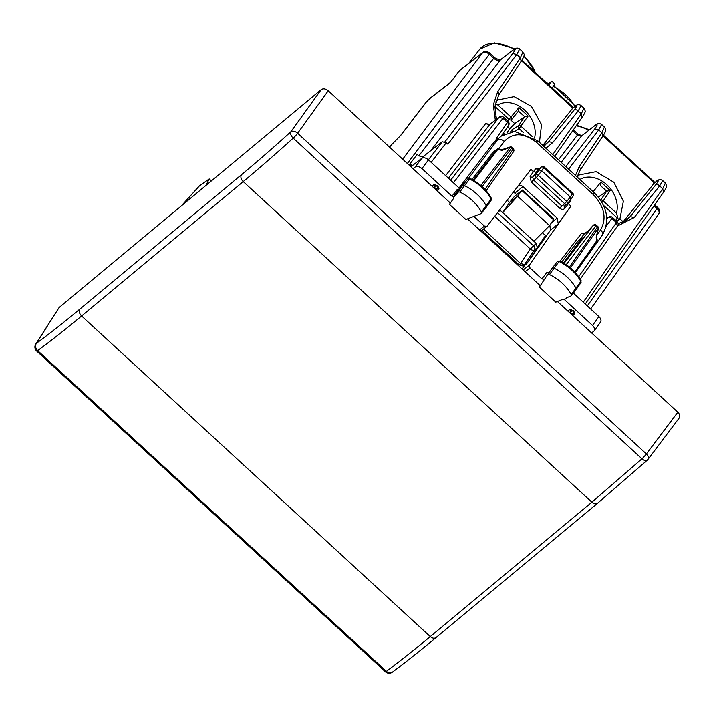 <?xml version="1.0" encoding="UTF-8"?>
<svg xmlns="http://www.w3.org/2000/svg" width="715" height="715" viewBox="0 0 715 715"><rect width="100%" height="100%" fill="white"/><g stroke="black" fill="none" stroke-linecap="round" stroke-linejoin="round"><path stroke-width="1.07" d="M552.096 87.972L554.965 84.093L551.766 81.161L548.905 85.031M547.931 84.138L551.766 81.161M616.75 221.293L619.932 218.817L623.373 201.192L613.801 182.236L596.122 171.672L579.382 174.898L577.139 176.989M617.17 217.887L615.999 220.595M539.441 142.321L541.55 124.607L531.468 106.419L514.103 96.623L497.872 99.957L495.62 102.048M619.932 218.817L623.149 221.775L622.568 222.49M578.131 123.007A33.998 20.985 36.5 0 1 577.684 124.571L578.274 122.792M576.639 125.25A2.19 1.081 99.9 0 0 576.567 125.241L589.464 129.755M543.266 145.842L548.7 141.624L544.526 145.529M542.783 145.395L572.822 108.072L521.494 60.882M493.591 57.584L493.716 58.353L489.328 54.313L489.882 53.205L494.279 57.245C494.566 58.308 501.581 60.873 500.804 59.551L512.718 50.3C515.426 47.95 517.74 47.548 519.671 49.085L522.897 52.052L520.368 57.843L521.155 61.276M554.751 156.397L582.305 117.046C586.541 110.235 585.29 111.862 583.941 108.18L581.277 113.846L578.149 110.968A3.289 2.082 -141.2 0 0 574.136 110.003L548.7 141.624L552.713 142.589L578.149 110.968L581.152 105.623M622.89 222.249L630.21 216.565L626.081 220.443M623.149 221.775L654.332 183.022M568.595 169.133L598.741 129.907L601.878 132.784L604.407 127.002C605.471 129.209 607.124 129.755 602.942 135.922L580.178 170A3.289 2.056 -146.3 0 0 579.114 166.863L601.878 132.784L602.656 136.225M654.01 183.219L655.78 181.851C658.158 179.474 660.463 179.054 662.689 180.6L659.65 185.909L662.707 188.724L663.466 192.201M585.245 304.018L663.735 191.915C667.962 185.105 666.72 186.731 665.361 183.058L662.707 188.724L583.261 302.195M658.318 214.375C659.757 212.847 659.346 210.907 657.076 208.557L656.942 207.788M565.815 166.577L594.701 128.968L598.741 129.907L601.619 124.437L604.407 127.002M594.701 125.688L581.751 135.743A3.289 2.547 52.2 0 0 581.393 136.1L594.701 125.688C596.936 123.32 599.25 122.917 601.655 124.473M577.228 134.393L577.354 135.162L581.393 136.1L561.221 162.35M519.671 49.085L516.757 54.519L520.368 57.843L497.604 91.922A3.289 2.056 33.7 0 1 498.677 95.05L521.432 60.972C526.258 53.151 523.568 54.814 522.897 52.052M418.901 155.727L493.716 58.353C496.326 60.435 498.561 60.954 500.446 59.908L430.627 150.785M500.804 59.551A3.289 2.547 52.2 0 0 500.446 59.908L512.369 50.658C515.935 48.066 516.051 49.049 512.718 53.589L444.936 141.811M489.882 53.205C490.973 53.321 484.77 49.961 482.956 52.41L482.589 52.785C484.502 51.686 486.745 52.204 489.328 54.313L407.353 163.503M431.172 162.35L446.276 142.705L442.236 141.776L423.87 156.022C421.975 157.094 419.732 156.576 417.14 154.467L409.382 164.575M446.276 142.705L447.867 144.171L516.757 54.519L512.718 53.589M389.353 146.95L400.749 135.367L426.31 102.084L429.456 98.822L450.334 82.627L459.084 71.071A3.289 1.984 37.3 0 1 459.316 70.839L482.589 52.785L402.679 159.204M482.956 52.41L459.682 70.463A3.289 2.547 -127.8 0 0 459.316 70.839L450.593 82.207M577.684 124.571L577.139 125.34M497.56 138.951L496.666 137.87L507.471 122.435A3.289 2.065 35 0 1 508.499 125.626A3.289 3.289 0 0 0 508.034 121.318L507.471 122.435L502.985 118.306L503.548 117.197A3.289 3.289 0 0 0 499.302 117.019A3.289 2.547 52.2 0 0 498.945 117.376L502.985 118.306L453.426 182.808M499.302 117.019L489.972 124.258A3.289 2.547 52.2 0 0 489.623 124.616L485.583 123.677L445.651 175.658M488.801 124.106L485.583 123.677M606.838 218.576L608.018 217.664A3.289 2.082 37.5 0 1 612.049 218.593L616.536 222.714L617.295 226.19M507.123 200.236L509.554 202.47L502.699 212.587L499.678 209.888M519.43 264.872L520.52 263.549L524.524 264.541L534.409 249.937A3.289 2.547 52.2 0 0 533.497 245.728L536.348 243.52L502.699 212.587L517.589 196.241L521.834 190.405L514.291 196.58L509.554 202.47L517.589 196.241L549.549 225.627L553.49 219.737L521.834 190.405M536.348 243.52L537.242 247.739L545.509 235.539L527.67 262.334M542.444 232.715L545.509 235.539M549.549 225.627L533.882 241.259M482.357 230.471L483.233 229.265M517.338 264.63L517.946 263.772L483.939 232.5L482.169 230.078M517.946 263.772C520.538 265.873 522.781 266.391 524.676 265.319L526.624 263.808L550.434 230.248L558.272 223.795L570.874 206.117L567.835 203.087M547.601 274.667L549.451 274.542C559.076 279.315 566.343 285.955 571.24 294.455L571.285 295.751L576.04 289.62A2.19 1.35 -143.5 0 0 576.058 289.593A2.19 1.35 -143.5 0 0 575.986 288.208A32.863 20.288 -143.5 0 0 554.08 268.188A2.19 1.35 -143.5 0 0 552.096 268.304A2.19 1.35 -143.5 0 0 552.069 268.331A2.19 1.35 -143.5 0 0 552.06 268.348L547.61 274.649L552.069 268.331M570.936 296.019L566.244 297.923L565.905 298.897L562.803 299.308L555.787 302.159L539.36 287.055L547.583 274.685M481.15 213.597L481.481 212.042C476.664 203.534 469.451 196.857 459.834 192.013L457.966 192.138L455.33 195.928L453.48 196.67L453.39 198.698L449.44 204.365L465.867 219.469L481.15 213.597L486.272 207.198A2.19 1.35 36.5 0 0 486.298 207.162A2.19 1.35 36.5 0 0 486.227 205.804A32.863 20.288 36.5 0 0 464.473 185.668A2.19 1.35 36.5 0 0 462.462 185.766A2.19 1.35 36.5 0 0 462.444 185.802L457.975 192.138L462.444 185.802M549.853 225.171L550.434 230.248M516.704 194.605L513.433 192.049M459.066 188L492.93 143.42L501.215 136.109L492.93 143.42M581.054 280.477C576.254 272.156 569.167 265.676 559.791 261.02L557.253 261.636A2.002 1.233 -143.5 0 1 559.076 261.529L559.97 261.654L559.076 261.529A32.676 20.172 -143.5 0 1 580.857 281.433L580.92 282.702A2.002 1.233 -143.5 0 0 580.857 281.433L571.24 294.455M552.096 268.304L557.253 261.636A2.002 1.233 -143.5 0 0 557.226 261.681L552.132 268.259M544.767 279.315L541.89 278.895L547.002 272.308L548.691 273.121M462.489 185.739L467.61 179.134A2.002 1.233 36.5 0 1 467.628 179.099A2.002 1.233 36.5 0 1 469.46 179.009L459.834 192.013M462.462 185.766L467.628 179.099L470.175 178.491C479.542 183.219 486.575 189.743 491.294 198.064L491.098 199.029A2.002 1.233 36.5 0 1 491.16 200.272L486.298 207.162M453.301 196.991L451.987 196.232L457.1 189.645L458.02 190.235M470.336 179.125L469.46 179.009A32.676 20.172 36.5 0 1 491.098 199.029L481.481 212.042M413.029 168.722L415.201 167.033C417.095 165.969 419.339 166.479 421.93 168.588L451.987 196.232M410.902 166.756L421.761 158.328C423.655 157.255 425.899 157.774 428.491 159.883L459.468 188.367M473.902 216.386L484.484 226.11L479.577 229.908M431.94 186.115L434.13 184.416L434.586 186.812A2.19 1.698 52.2 0 0 436.847 188.885L435.828 189.681M437.893 186.052L439.046 188.939L436.847 188.885A2.19 1.144 91.5 0 0 437.517 186.043L434.13 184.416M436.865 190.637L439.046 188.939M572.241 193.515L570.338 197.045L541.568 170.599L538.878 169.973L536.009 172.199L533.31 171.582L530.914 169.375L487.076 226.226L480.864 231.097M487.076 226.226L484.484 226.11M591.627 332.94L594.219 330.822L600.6 321.947M593.79 331.26C595.211 329.749 594.791 327.819 592.529 325.459L598.911 316.593L573.35 293.087M564.385 299.585L592.529 325.459M570.874 206.117L529.377 265.113L529.976 267.937L541.89 278.895M567.79 311.025L569.971 309.327L570.427 311.713L569.408 312.509M572.706 315.547L574.887 313.849L573.734 310.962L569.971 309.327M600.18 322.385C601.601 320.883 601.181 318.953 598.911 316.593M549.084 272.558L547.002 272.308M584.432 233.787L581.438 233.447L584.137 234.055L588.177 230.865M564.841 208.369C563.375 209.799 561.633 209.718 559.63 208.137L531.227 182.021L530.047 176.373A2.19 1.314 -145.8 0 0 532.755 176.971L535.633 174.746L541.192 167.104A2.19 1.376 -141.1 0 1 543.856 167.766L572.384 193.997A2.19 1.359 33.9 0 1 573.099 196.08A2.19 2.19 0 0 0 572.751 193.229L544.231 167.015L538.341 175.336L566.745 201.451L564.635 203.668A2.19 1.698 52.2 0 0 567.004 204.007L564.135 206.242L564.841 208.369L570.436 200.978A2.19 1.359 33.9 0 1 569.962 200.468M538.636 169.151L535.508 168.865L530.047 176.373M579.749 239.748L584.137 234.055A2.19 1.698 52.2 0 1 584.378 233.814L588.105 230.927L593.307 225.314A2.19 1.385 37.5 0 1 595.997 225.931L597.311 227.147L598.607 227.263L596.364 225.189L566.208 264.702M486.173 190.744L513.558 151.634A2.19 2.19 0 0 0 513.245 148.756L512.878 149.507A2.19 1.376 35 0 1 513.558 151.634A2.19 1.376 35 0 1 513.379 151.821M484.949 189.386L512.878 149.507L510.948 146.691L501.823 149.685L498.641 148.943A2.19 2.19 0 0 0 496.809 149.346A2.19 1.698 52.2 0 0 496.568 149.587L497.819 149.408A2.19 0.992 -77 0 1 498.641 148.943M496.809 149.346L492.876 152.456L496.568 149.587L473.151 180.064M473.92 180.511L497.819 149.408L502.153 150.382L511.073 146.906M575.119 272.335L596.784 241.384A2.19 2.19 0 0 0 597.132 239.659A2.19 1.412 167.7 0 1 596.918 240.535L596.605 241.572L596.203 237.264L598.535 227.325M596.507 236.79L596.203 237.264M561.758 262.012L577.649 241.482L582.242 237.979L563.438 262.95M458.404 189.734L457.1 189.645M472.025 179.438L492.876 152.456M459.772 189.591L457.984 190.27L453.48 196.67M464.965 182.924L463.114 183.666L464.991 182.504M581.536 238.363L578.104 241.027L580.911 240.365M551.471 222.758L557.146 218.084L558.272 223.795M557.146 218.084L522.888 186.588C520.851 184.988 519.099 184.935 517.633 186.418M564.358 206.027L561.731 205.92L533.327 179.805L532.755 176.971L538.172 169.518L541.192 167.104A2.19 1.627 -128.6 0 1 541.38 166.908L538.377 169.312M570.338 197.045L570.981 199.226L567.361 203.668A2.19 1.332 -140.8 0 0 566.745 201.451L570.338 197.045M573.099 196.08L570.981 199.226M538.341 175.336L536.241 177.552A2.19 1.698 -127.8 0 1 535.633 174.746A2.19 1.314 -145.8 0 1 538.341 175.336M574.887 313.849L572.688 313.796A2.19 1.698 -127.8 0 1 570.427 311.713A2.19 0.724 -10.9 0 1 573.359 310.954A2.19 1.144 -88.5 0 1 572.688 313.796L571.669 314.591M678.803 418.391C680.403 416.657 680.081 414.602 677.838 412.215L557.423 301.498M540.254 285.705L467.53 218.835M450.361 203.042L328.23 90.742L297.628 133.249A5.479 3.414 -144.3 0 0 290.862 131.757A5.479 3.11 47.9 0 0 293.195 138.12A5.479 0.733 -47.4 0 0 297.628 133.249L646.387 453.936A5.479 0.733 132.6 0 1 641.954 458.807L293.195 138.12C275.659 153.984 259 168.472 243.225 181.592A5.479 3.834 -129.7 0 1 241.447 174.746C257.051 161.769 273.523 147.442 290.862 131.757L321.223 89.59C323.278 88.276 325.62 88.66 328.23 90.742M59.095 307.557L36.358 343.388A5.479 4.21 -147.6 0 0 35.75 344.103L59.095 307.557L321.223 89.59M385.421 671.76A5.479 5.479 0 0 0 392.401 672.118A5.479 4.442 -126.7 0 1 386.404 671.314C399.873 661.277 414.494 649.703 430.269 636.591L81.599 315.994C65.834 329.106 51.185 340.653 37.654 350.627L37.654 350.627A5.479 0.733 -47.4 0 1 36.671 351.065L385.421 671.76A5.479 0.733 -47.4 0 0 386.404 671.314L37.654 350.627C35.401 348.196 34.972 345.783 36.358 343.388C49.737 333.53 64.225 322.108 79.821 309.148L241.447 174.746M392.401 672.118C405.816 662.126 420.349 650.623 436.007 637.601L597.633 503.199A5.479 3.834 -129.7 0 1 591.886 502.189L641.954 458.807C644.456 460.871 646.342 461.202 647.611 459.79A5.479 3.423 -143 0 0 648.005 459.388A5.479 3.423 -143 0 0 646.387 453.936L677.838 412.215M205.947 185.444L209.209 178.973L199.369 185.945L181.253 205.974M506.872 132.945L509.777 128.637L514.711 123.606L524.694 116.697L528.135 116.027L519.054 128.602A2.19 1.627 59 0 1 518.518 125.751A2.19 1.341 34 0 1 521.146 126.385L532.112 136.467M495.763 116.804L497.506 118.413M512.128 131.623L512.119 129.603L510.582 131.873M524.694 116.688L518.42 111.111L518.902 107.536L528.135 116.027M507.552 120.88L509.026 119.369A2.19 1.68 44.1 0 0 511.582 119.539A2.19 1.68 44.1 0 0 511.672 119.45A2.19 1.359 -141 0 0 511.725 119.387A2.19 1.359 -141 0 0 511.109 117.162L497.846 104.971L495.173 104.238M606.749 191.218L610.181 190.547L600.957 182.066L600.466 185.632L606.749 191.209L598.294 197.072M601.923 202.381L603.201 200.906L616.464 213.106L618.037 218.683L603.397 205.232M593.423 191.96A2.19 1.359 -141 0 0 593.164 191.683L579.829 179.465M514.854 48.852L494.396 42.882L479.774 49.237A33.998 20.985 36.5 0 1 514.076 49.326M523.827 56.449A33.998 20.985 36.5 0 1 535.258 72.492M547.574 83.807A33.998 20.985 36.5 0 1 548.101 84.004M553.339 86.3A33.998 20.985 36.5 0 1 574.842 106.472M588.785 130.282A33.998 20.985 -143.5 0 0 576.183 125.795M574.136 110.003C577.577 105.552 577.514 104.622 573.948 107.223L572.188 108.582M552.713 142.589L545.894 148.255M503.342 134.652L502.725 133.866M495.325 120.102L493.296 104.882L497.604 91.922M583.976 108.215L581.188 105.65C579.025 103.97 576.719 104.39 574.279 106.901L573.948 107.223M630.21 216.565L655.646 184.944A3.289 2.082 38.8 0 1 659.65 185.909L634.214 217.53L630.21 216.565M653.698 183.532L655.449 182.164C659.016 179.572 659.078 180.502 655.646 184.944M634.214 217.53L617.519 225.976M575.468 175.452L579.114 166.863M654.037 205.768L657.076 208.557L587.301 305.913M594.701 128.968C598.044 124.428 597.919 123.454 594.353 126.046M558.433 159.794L577.354 135.162L572.652 130.836M552.767 154.574L581.277 113.846L582.037 117.323M408.488 164.539L409.954 164.673L409.025 165.031M423.87 156.022L422.359 157.988M428.392 159.794L442.236 141.776M409.632 165.594L411.769 166.086M390.908 145.592A5.479 4.245 52.2 0 0 390.891 145.61A5.479 4.245 52.2 0 0 390.274 146.235M400.749 135.367L389.273 146.87M400.382 135.734L425.934 102.451A5.479 3.235 37.5 0 1 426.31 102.084M429.456 98.822L425.934 102.451M495.852 140.301L496.666 137.87M448.43 178.223L489.623 124.616L498.945 117.376L450.638 180.252M606.865 219.165L608.018 217.664A3.289 2.547 -127.8 0 1 608.367 217.306A3.289 3.289 0 0 1 612.612 217.485L606.257 226.137M578.703 276.75L617.099 221.605A3.289 3.289 0 0 1 617.554 225.922M654.305 182.995L603.004 135.823M497.998 212.06L500.241 210.326M537.242 247.739L534.409 249.937A3.289 1.993 34.1 0 1 530.333 249.061L533.497 245.728L497.533 212.659M483.537 229.023L520.52 263.549L530.333 249.061L494.717 216.314M524.14 265.64L524.524 264.541L527.885 261.931M549.451 274.542L559.076 261.529M468.423 178.473L497.542 139.836C499.454 138.755 501.698 139.273 504.272 141.391C513.182 132.168 524.041 132.597 536.831 142.678C538.198 140.721 538.136 140.283 536.634 141.364M596.918 235.02L600.573 229.944C606.964 218.397 604.497 206.581 593.182 194.498A5.479 0.733 -47.4 0 0 594.129 192.612L537.769 140.792L514.594 131.417L501.206 136.118M593.182 194.498L536.831 142.678M600.573 229.944C602.852 232.286 603.272 234.216 601.833 235.744M483.295 233.331L483.939 232.5M522.066 268.983L524.676 265.319M421.93 168.588L428.491 159.883M415.201 167.033L421.761 158.328M529.976 267.937L525.069 271.745M529.377 265.113L523.13 269.957M560.068 261.154L581.438 233.447M498.587 148.934L504.272 141.391M539.575 168.356L535.508 168.865M570.436 200.978L570.963 199.253M588.007 231.052L593.307 225.314L564.09 263.343M597.311 227.147L569.39 267.026M598.133 228.425L570.481 267.911M596.918 240.535L574.851 272.049M511.556 148.291L482.125 186.597M510.117 147.487L480.9 185.516M514.997 193.032L522.888 186.588M559.63 208.137L564.635 203.668L536.241 177.552L531.227 182.021M433.567 187.598L434.586 186.812A2.19 0.724 169.1 0 1 437.517 186.043L437.437 185.632M573.278 310.542L573.734 310.962M436.481 637.092C434.872 638.79 432.807 638.62 430.269 636.591L591.886 502.189L243.225 181.592L81.599 315.994C79.32 313.59 78.73 311.311 79.821 309.148M647.611 459.79L647.29 460.165A5.479 5.479 0 0 0 648.005 459.388L679.25 417.926M207.627 182.888L208.288 183.496M507.722 126.743L509.777 128.637M510.975 120.174L514.711 123.606M512.119 129.603L518.518 125.751L524.569 116.777M514.362 131.426L519.054 128.602L523.326 132.525M518.482 111.04L511.725 119.387A2.19 2.19 0 0 1 511.582 119.548L511.502 119.62M518.42 111.111L511.77 119.325M494.914 106.401L509.026 119.369L518.902 107.536M534.534 138.12A26.294 20.378 52.2 0 0 514.005 103.755A26.294 20.378 52.2 0 0 497.846 104.971M606.624 191.298L600.6 200.227A2.19 1.341 34 0 1 603.201 200.906L610.181 190.547M593.146 191.709L600.957 182.066M616.464 213.106A26.294 20.378 52.2 0 0 596.06 178.276A26.294 20.378 52.2 0 0 579.901 179.492M524.041 55.556L536.044 73.216M546.314 82.654L548.78 83.476M553.812 85.666L575.352 106.106M545.196 145.038L543.588 146.137M504.37 134.071L503.432 132.865M496.425 119.253L494.896 106.535L498.668 95.05M626.715 219.979L618.144 223.697M577.13 176.98L580.178 170M662.698 180.6L665.406 183.085M654.726 204.776L657.63 207.448C659.614 209.155 659.981 211.318 658.756 213.928L590.626 308.969M573.341 129.853L577.917 134.054L581.822 135.689M409.954 164.673L412.752 165.317M459.682 70.463A3.289 3.289 0 0 0 459.084 71.071M450.298 82.502L430.072 98.205M479.774 49.237L468.825 63.367M501.09 136.208L508.499 125.626M503.548 117.197L508.034 121.318M490.052 124.204L488.729 124.088M612.612 217.485L617.099 221.605M606.829 218.495L608.367 217.306M580.285 279.154L617.563 225.913M654.913 182.522L603.424 135.171M573.412 107.572L521.923 60.23M572.509 108.269L574.279 106.901M522.388 190.056L553.83 218.969M575.387 272.63L602.262 235.298C610.172 220.578 607.455 206.349 594.129 192.612M580.929 282.702L576.058 289.593M491.285 198.064L491.16 200.272M596.364 225.189A2.19 2.19 0 0 0 593.271 225.323M511.011 146.7L513.245 148.756M597.132 239.659L596.525 236.853M596.507 236.915L598.607 227.263M457.984 190.27L463.159 183.603M565.905 298.897L566.861 297.672M544.249 167.024A2.19 2.19 0 0 0 541.38 166.908M597.633 503.199L647.29 460.165M35.75 344.103A5.479 5.479 0 0 0 36.671 351.065M209.218 178.965L211.363 180.94"/></g></svg>
